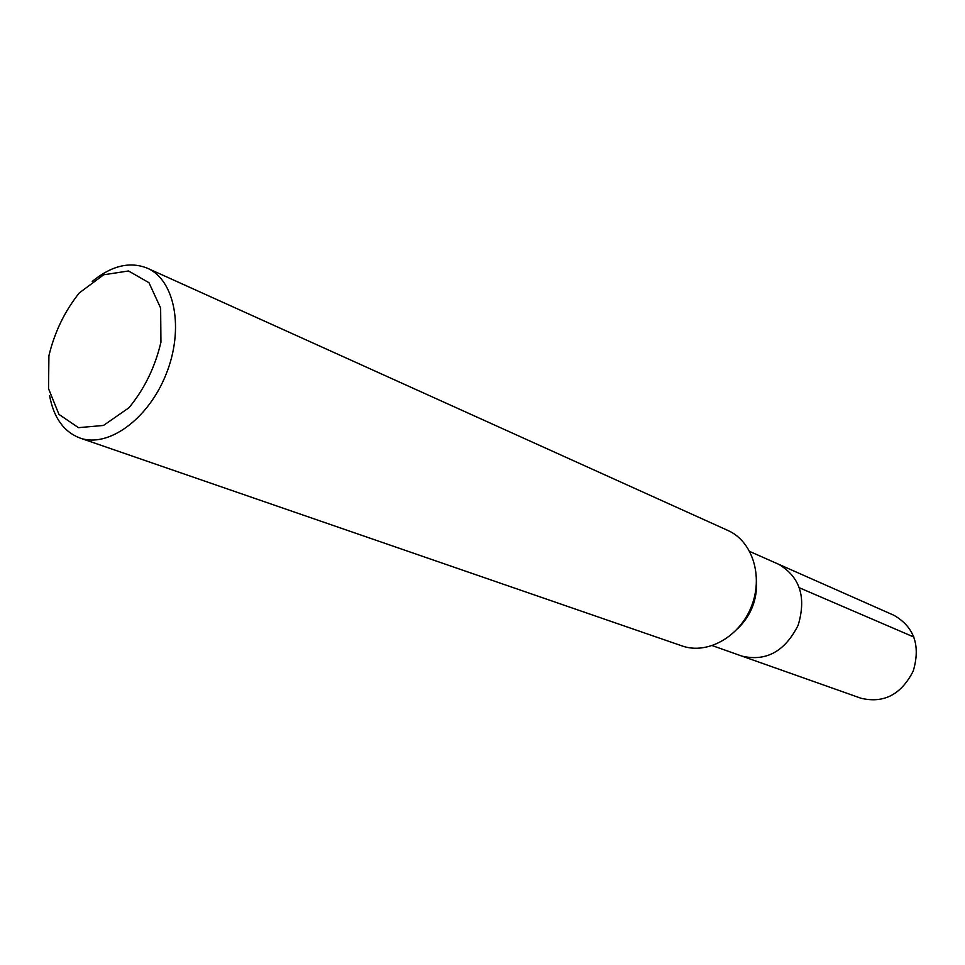 <?xml version="1.0" encoding="UTF-8"?>
<svg xmlns="http://www.w3.org/2000/svg" width="965" height="965" viewBox="0 0 965 965"><rect width="100%" height="100%" fill="white"/><g stroke="black" fill="none" stroke-linecap="round" stroke-linejoin="round"><path stroke-width="1.45" d="M727.936 530.485L727.936 530.485C752.398 541.196 763.592 576.31 751.349 606.623C739.443 637.069 707.188 654.921 682.05 645.923L79.89 438.001C63.738 431.765 53.63 417.616 49.577 395.554M756.536 580.954C757.32 599.76 750.975 615.73 737.489 628.854M92.242 281.43C111.554 265.628 129.925 261.226 147.38 268.21C174.93 280.067 184.315 328.92 166.197 373.986C148.429 419.208 108.068 448.291 79.89 438.001M48.54 388.69L48.913 355.735C54.607 332.081 64.727 311.152 79.275 292.938L103.689 274.784L128.526 270.972L148.948 282.685L160.636 308.052L160.938 342.153C155.1 367.098 144.436 388.967 128.948 407.761L103.46 425.456L78.479 427.664L58.962 414.395L48.54 388.69M749.793 551.498L893.976 615.308C914.277 627.057 920.707 645.621 913.252 670.989C901.25 694.559 883.844 703.642 861.009 698.25L741.94 656.116C766.198 661.725 784.931 651.423 798.151 625.236C806.523 597.118 799.961 576.768 778.466 564.187L778.466 564.187C799.961 576.768 806.523 597.118 798.151 625.236C784.931 651.423 766.198 661.725 741.94 656.116L712.363 645.645M913.976 637.093L799.478 587.83M147.392 268.21L727.948 530.485"/></g></svg>
